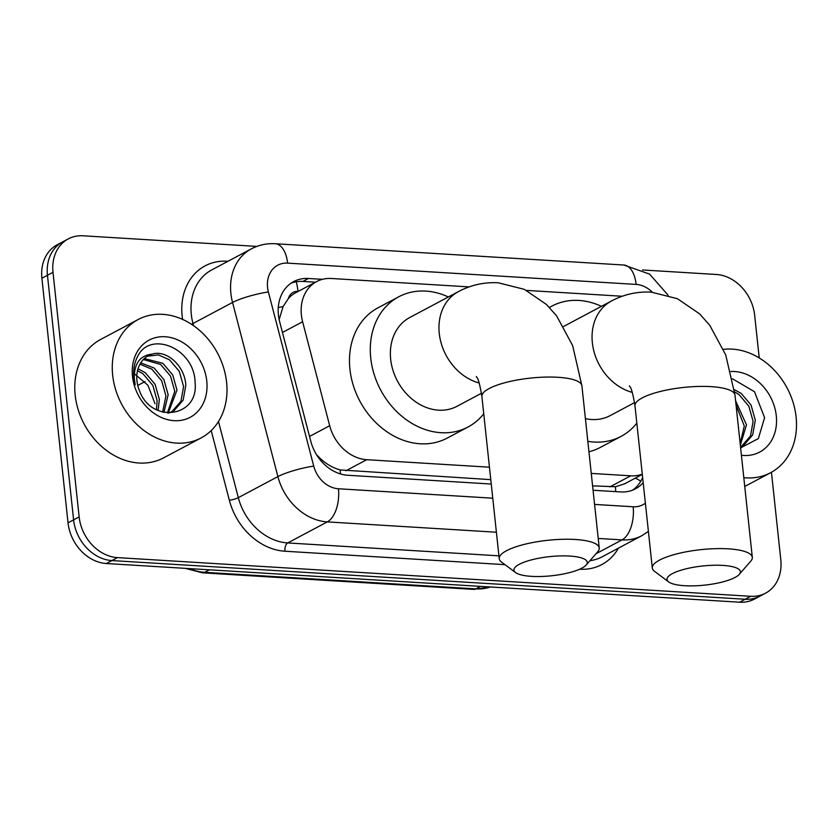 <?xml version="1.0" encoding="UTF-8"?>
<svg xmlns="http://www.w3.org/2000/svg" width="838" height="838" viewBox="0 0 838 838"><rect width="100%" height="100%" fill="white"/><g stroke="black" fill="none" stroke-linecap="round" stroke-linejoin="round"><path stroke-width="1.26" d="M298.265 291.373L297.993 291.362A13.408 10.863 62 0 0 288.345 298.579L283.055 306.635L279.159 319.634M288.345 298.579A40.234 32.588 -118 0 1 295.824 292.671L316.649 281.589A40.234 32.588 62 0 0 302.612 321.761L329.68 425.725A40.234 32.588 62 0 0 366.74 459.695L489.444 467.195M592.592 485.862L615.448 486.731L624.603 483.83L642.306 474.413M316.565 454.751L319.634 457.873C325.94 463.917 332.801 467.929 340.197 469.919L490.775 479.65M591.261 473.407L630.721 475.816A40.234 32.588 62 0 0 642.285 474.161M469.154 286.9L331.419 278.488A40.234 32.588 62 0 0 316.649 281.589M622.236 296.254L526.557 290.409M771.442 472.255L780.796 559.763A40.234 32.588 -118 0 1 765.513 593.199A40.234 32.588 -118 0 1 750.743 596.3L117.446 557.616A40.234 32.588 -118 0 1 79.149 516.91L53.004 272.329A40.234 32.588 -118 0 1 68.287 238.893A40.234 32.588 -118 0 1 83.056 235.792L256.847 246.403M642.463 269.962L716.354 274.476A40.234 32.588 -118 0 1 754.65 315.182L759.228 357.941M68.287 238.893L57.183 244.801A40.234 32.588 -118 0 0 41.9 278.237L68.035 522.818A40.234 32.588 -118 0 0 106.342 563.524L739.64 602.208A40.234 32.588 -118 0 0 754.399 599.107L759.961 596.153A40.234 32.588 -118 0 1 745.192 599.254L111.894 560.57A40.234 32.588 -118 0 1 73.597 519.864L47.452 275.283A40.234 32.588 -118 0 1 62.735 241.847A40.234 32.588 -118 0 0 47.452 275.283L73.597 519.864A40.234 32.588 -118 0 0 111.894 560.57L745.192 599.254A40.234 32.588 -118 0 0 759.961 596.153L765.513 593.199M322.473 279.326L308.468 278.478A40.234 32.588 62 0 0 293.709 281.578A40.234 32.588 62 0 0 279.662 321.74L310.793 441.301A40.234 32.588 62 0 0 347.854 475.272L491.246 484.029M593.063 490.251L620.707 491.937A40.234 32.588 62 0 0 635.476 488.837A40.234 32.588 62 0 0 643.186 482.667M291.016 283.213A40.234 32.588 -118 0 1 302.916 281.432L315.517 282.197M642.641 477.503A40.234 32.588 -118 0 1 632.606 490.146M723.508 349.373A67.05 54.313 -118 0 1 796.1 416.978A67.05 54.313 -118 0 1 770.635 472.695A67.05 54.313 -118 0 1 743.809 477.681M741.127 446.738L750.481 436.064L753.111 421.336L748.837 406.189L739.011 394.572L734.612 391.891M740.53 447L743.662 445.355L752.681 434.891L755.31 420.163L751.037 405.016L741.211 393.41L734.318 389.649M740.153 443.553L744.291 426.029L736.015 404.827M740.331 445.208L746.49 424.856L735.586 400.794M740.624 447.869L758.348 438.599L764.602 417.68L754.493 391.734L732.485 378.786M730.851 371.527A43.712 35.416 -118 0 1 776.281 415.763A43.712 35.416 -118 0 1 741.41 455.254M722.785 565.399A36.882 9.616 173.9 0 0 681.126 570.175A36.882 9.616 173.9 0 0 668.661 581.907A36.882 9.616 173.9 0 0 684.594 585.71A36.882 9.616 173.9 0 0 739.273 574.365A36.882 9.616 173.9 0 0 722.785 565.399M668.661 581.907L654.551 571.348A50.29 13.115 -6.1 0 1 652.31 568.028A50.29 13.115 -6.1 0 1 677.219 553.782A50.29 13.115 -6.1 0 1 728.348 548.838A50.29 13.115 -6.1 0 1 752.315 557.343A50.29 13.115 -6.1 0 1 750.838 561.062L739.273 574.365M549.477 307.473A73.754 59.749 -118 0 1 551.844 306.121A73.754 59.749 -118 0 1 601.443 306.32M585.406 418.633A50.29 40.737 62 0 0 610.085 415.648L634.576 402.617M636.828 423.138A73.754 59.749 -118 0 1 621.105 436.368A73.754 59.749 -118 0 1 587.836 441.322M621.105 436.368L600.28 447.44A73.754 59.749 -118 0 1 588.946 451.755M569.693 556.055A36.882 9.616 173.9 0 0 528.045 560.832A36.882 9.616 173.9 0 0 515.569 572.564A36.882 9.616 173.9 0 0 531.512 576.355A36.882 9.616 173.9 0 0 586.191 565.011A36.882 9.616 173.9 0 0 569.693 556.055M515.569 572.564L501.459 562.005A50.29 13.115 -6.1 0 1 499.228 558.674A50.29 13.115 -6.1 0 1 524.127 544.428A50.29 13.115 -6.1 0 1 575.266 539.483A50.29 13.115 -6.1 0 1 599.233 547.989A50.29 13.115 -6.1 0 1 597.745 551.708L586.191 565.011M476.351 376.492C476.33 378.252 478.11 373.8 481.892 396.479A50.29 13.115 173.9 0 1 506.791 382.233A50.29 13.115 173.9 0 1 557.93 377.289A50.29 13.115 173.9 0 1 581.897 385.794L572.637 345.56L556.673 315.957L546.544 304.54L524.337 289.351L498.212 282.783C484.081 282.06 470.809 285.014 458.376 291.645L409.772 317.497A50.29 40.737 62 0 0 390.676 359.282A50.29 40.737 62 0 0 457.003 406.294L481.483 393.273M483.746 413.783A73.754 59.749 -118 0 1 468.023 427.013A73.754 59.749 -118 0 1 370.742 358.067A73.754 59.749 -118 0 1 398.752 296.778A73.754 59.749 -118 0 1 448.361 296.977M468.023 427.013L447.188 438.096A73.754 59.749 -118 0 1 349.917 369.149A73.754 59.749 -118 0 1 377.928 307.85L398.752 296.778M112.68 375.235A67.05 54.313 -118 0 1 138.144 319.519A67.05 54.313 -118 0 1 226.585 382.191A67.05 54.313 -118 0 1 201.12 437.918A67.05 54.313 -118 0 1 112.68 375.235M201.12 437.918L163.63 457.852A67.05 54.313 -118 0 1 75.19 395.18A67.05 54.313 -118 0 1 100.654 339.453L138.144 319.519M171.612 411.95L180.956 401.287L183.585 386.559L179.322 371.412L169.496 359.795L158.361 354.903L147.446 356.223M168.595 413.092L174.147 410.578L183.166 400.114L185.795 385.386C185.156 366.206 166.615 349.352 152.118 354.149A30.304 24.553 -118 0 0 148.462 355.647A30.304 24.553 -118 0 0 136.95 380.84A30.304 24.553 -118 0 0 139.202 389.995C150.777 424.143 198.857 417.481 195.086 382.893C194.971 348.493 150.107 329.826 137.558 356.579C134.31 362.875 133.095 369.956 133.891 377.823L135.211 384.831L134.258 378.189C134.195 363.399 140.145 355.385 152.118 354.149M167.349 412.998L174.775 391.241L170.502 376.094L160.676 364.478L143.361 359.523M168.249 413.071L176.975 390.068L172.712 374.921L162.886 363.315L144.314 358.58M162.593 412.139L165.955 395.934L161.682 380.787L151.856 369.17L139.956 364.174M163.913 412.464L168.155 394.761L163.892 379.614L154.066 367.997L140.732 362.864M156.423 409.709L157.135 400.627L152.872 385.48L143.047 373.863L137.505 370.647M158.099 410.515L159.346 399.454L155.072 384.307L145.246 372.69L138.008 368.804M206.766 380.986A43.712 35.416 -118 0 1 174.115 420.686A43.712 35.416 -118 0 1 132.498 376.451A43.712 35.416 -118 0 1 165.149 336.75A43.712 35.416 -118 0 1 206.766 380.986M133.651 373.12L147.949 385.271L155.02 403.717M278.279 307.536A40.234 6.662 -14.6 0 1 283.055 306.635M615.658 491.623A40.234 21.128 -86.5 0 0 615.448 486.731M635.309 478.131A40.234 13.995 2.8 0 1 640.735 481.305M340.396 473.91A40.234 21.128 -86.5 0 0 340.197 469.919M318.786 458.04A40.234 6.662 -14.6 0 1 319.634 457.873M297.993 291.362A40.234 21.128 -86.5 0 0 296.233 281.778M609.844 486.92L630.721 475.816M345.874 470.799L366.74 459.695M309.536 436.441L329.68 425.725M282.458 332.476L302.612 321.761M652.32 292.2A26.816 21.725 62 0 0 636.136 284.417L287.591 263.132A26.816 21.725 62 0 0 267.563 287.486A26.816 21.725 62 0 0 268.38 291.98L313.726 466.117A26.816 21.725 62 0 0 338.437 488.764L492.765 498.191M668.075 295.165L649.607 274.12L623.881 265.028A26.816 14.089 93.5 0 1 636.136 284.417M496.4 532.224L327.302 521.896A53.642 43.45 -118 0 1 277.891 476.602L232.545 302.466A53.642 43.45 -118 0 1 230.89 293.478A53.642 43.45 -118 0 1 251.264 248.896L211.689 269.951A53.642 43.45 62 0 0 191.315 314.522A53.642 43.45 62 0 0 192.97 323.51L193.526 325.657M191.389 324.212A6.704 1.11 165.4 0 0 192.97 323.51L232.545 302.466A26.816 4.441 -14.6 0 1 268.38 291.98M182.6 319.404A60.346 48.887 -118 0 1 227.224 261.226L228.009 261.267M618.434 548.136A60.346 48.887 -118 0 1 579.666 569.222L579.645 569.222M505.021 564.665L284.951 551.226A60.346 48.887 -118 0 1 229.35 500.276L211.197 430.554M750.743 596.3L739.64 602.208M53.004 272.329L41.9 278.237M79.149 516.91L68.035 522.818M117.446 557.616L106.342 563.524M589.952 560.685A53.642 43.45 62 0 0 602.134 556.809L641.709 535.765A53.642 43.45 -118 0 1 622.026 539.892L595.975 553.75M313.726 466.117A26.816 4.441 -14.6 0 0 277.891 476.602L238.317 497.646A53.642 43.45 62 0 0 287.727 542.94L498.924 555.835M218.488 421.504L238.317 497.646A6.704 1.11 165.4 0 1 229.35 500.276M338.437 488.764A26.816 14.089 93.5 0 1 327.302 521.896L287.727 542.94A6.704 3.52 -86.5 0 0 284.951 551.226M594.571 504.413L633.161 506.77A26.816 14.089 93.5 0 1 622.026 539.892L598.217 538.446M633.161 506.77A26.816 21.725 62 0 0 645.386 503.177M623.881 265.028L275.335 243.743A26.816 14.089 93.5 0 1 287.591 263.132M302.916 281.432L308.468 278.478M480.53 586.38L475.837 588.884A13.408 7.039 93.5 0 1 473.648 589.386L202.524 572.836A13.408 7.039 -86.5 0 0 204.713 572.323L475.837 588.884A53.642 43.45 62 0 0 490.366 586.977M189.587 568.614A53.642 43.45 62 0 0 204.713 572.323L209.416 569.819M137.757 385.438L145.026 381.583M563.628 326.443L611.457 300.999C623.891 294.368 637.173 291.404 651.294 292.127L677.429 298.705L699.625 313.883L709.755 325.312L725.718 354.903L734.989 395.138A50.29 13.115 173.9 0 0 711.012 386.632A50.29 13.115 173.9 0 0 659.883 391.576A50.29 13.115 173.9 0 0 634.974 405.822L652.31 568.028M611.457 300.999A50.29 40.737 62 0 0 592.361 342.794A50.29 40.737 62 0 0 632.292 392.373M458.376 291.645A50.29 40.737 62 0 0 439.269 333.44A50.29 40.737 62 0 0 479.2 383.018M641.709 535.765L648.392 531.397M275.335 243.743C266.798 243.25 258.774 244.968 251.264 248.896M202.524 572.836L185.282 568.353M490.492 586.988L473.648 589.386M770.635 472.695L744.741 486.469M551.844 306.121L549.424 307.41M734.989 395.138L752.315 557.343M629.443 385.847C629.422 387.606 631.192 383.155 634.974 405.822M481.892 396.479L499.228 558.674M581.897 385.794L599.233 547.989"/></g></svg>
